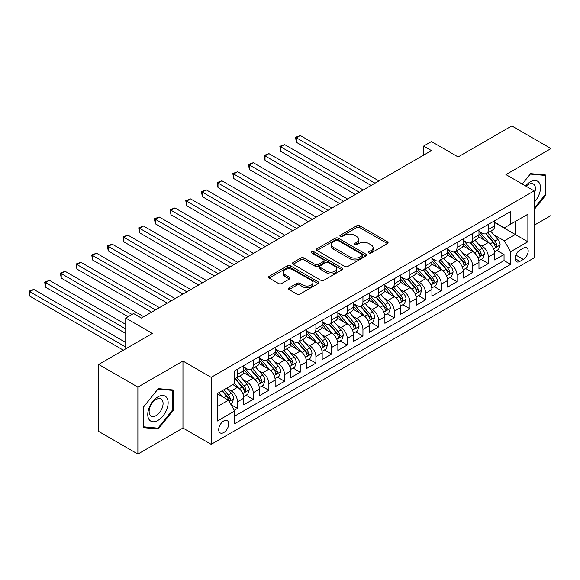<?xml version="1.0" encoding="UTF-8"?>
<svg xmlns="http://www.w3.org/2000/svg" width="580" height="580" viewBox="0 0 580 580"><rect width="100%" height="100%" fill="white"/><g stroke="black" fill="none" stroke-linecap="round" stroke-linejoin="round"><path stroke-width="0.87" d="M368.945 253.003A1.522 0.877 0 0 0 371.099 253.003L387.447 243.564A2.175 1.254 0 0 0 388.085 242.679A2.175 1.254 0 0 0 387.447 241.787L359.752 225.794A2.175 1.254 0 0 0 356.671 225.794L340.322 235.233A1.522 0.877 0 0 0 339.873 235.857A1.522 0.877 0 0 0 340.322 236.481A1.522 0.877 0 0 0 342.476 236.481L344.592 235.255A6.967 4.024 0 0 1 354.438 235.255L356.751 236.589A6.967 4.024 0 0 1 358.788 239.431A6.967 4.024 0 0 1 356.751 242.273L354.634 243.499A1.522 0.877 0 0 0 354.184 244.122A1.522 0.877 0 0 0 354.634 244.738A1.522 0.877 0 0 0 356.787 244.738L358.904 243.52A6.967 4.024 0 0 1 368.75 243.52L371.062 244.854A6.967 4.024 0 0 1 373.099 247.696A6.967 4.024 0 0 1 371.062 250.538L368.945 251.763A1.522 0.877 0 0 0 368.496 252.38A1.522 0.877 0 0 0 368.945 253.003L368.945 251.763M223.72 432.564A7.098 4.096 120 0 0 228.353 426.314A7.098 4.096 120 0 0 227.266 420.623A7.098 4.096 120 0 0 223.72 420.978A7.098 4.096 120 0 0 219.088 427.228A7.098 4.096 120 0 0 220.175 432.912A7.098 4.096 120 0 0 223.72 432.564M289.115 287.81A2.175 1.254 0 0 0 288.477 288.702A2.175 1.254 0 0 0 289.115 289.587L296.887 294.075A2.175 1.254 0 0 0 299.962 294.075L318.123 283.591A2.175 1.254 0 0 0 318.761 282.699A2.175 1.254 0 0 0 318.123 281.815L290.421 265.821A2.175 1.254 0 0 0 287.346 265.821L269.185 276.305A2.175 1.254 0 0 0 268.547 277.196A2.175 1.254 0 0 0 269.185 278.081L278.574 283.504A2.175 1.254 0 0 0 281.648 283.504L289.42 279.016A2.175 1.254 0 0 0 290.058 278.125A2.175 1.254 0 0 0 289.42 277.24L284.765 274.55A5.822 3.364 0 0 1 283.062 272.172A5.822 3.364 0 0 1 286.658 269.069A5.822 3.364 0 0 1 293.001 269.794L311.235 280.329A5.822 3.364 0 0 1 312.939 282.699A5.822 3.364 0 0 1 309.343 285.81A5.822 3.364 0 0 1 302.999 285.077L299.962 283.323A2.175 1.254 0 0 0 296.887 283.323L289.115 287.81L289.115 289.587L296.887 285.135L296.887 283.323M534.144 225.279L551 215.55L551 148.567L511.807 125.94L458.106 156.941L431.455 141.556L423.617 146.08L431.455 150.604L141.411 318.058L133.574 313.534L125.737 318.058L125.737 348.834M137.881 387.077L137.881 454.06L182.961 428.04L182.961 361.057L137.881 387.077L98.687 364.45L152.388 333.449L125.737 318.058M182.961 361.057L211.178 377.348L534.144 190.885L534.144 257.868L211.178 444.331L211.178 377.348M551 148.567L505.927 174.594L534.144 190.885M344.745 266.445A2.175 1.254 0 0 0 347.819 266.445L365.98 255.961A2.175 1.254 0 0 0 366.618 255.069A2.175 1.254 0 0 0 365.98 254.185L338.278 238.192A2.175 1.254 0 0 0 335.204 238.192L317.043 248.675A2.175 1.254 0 0 0 316.404 249.56A2.175 1.254 0 0 0 317.043 250.451L344.745 266.445M312.344 253.337A1.522 0.877 0 0 1 313.889 253.547L313.889 251.742L342.055 267.996A2.175 1.254 0 0 1 342.686 268.888A2.175 1.254 0 0 1 342.055 269.773L323.894 280.256A2.175 1.254 0 0 1 320.812 280.256L293.118 264.262L293.118 262.486A2.175 1.254 0 0 0 292.48 263.378A2.175 1.254 0 0 0 293.118 264.262M293.118 262.486L300.882 258.006A2.175 1.254 0 0 1 303.964 258.006L315.201 264.487A2.175 1.254 0 0 0 318.275 264.487L323.43 261.515A2.175 1.254 0 0 0 324.068 260.623A2.175 1.254 0 0 0 323.43 259.731L311.736 252.981A1.522 0.877 0 0 1 311.286 252.358A1.522 0.877 0 0 1 312.228 251.546A1.522 0.877 0 0 1 313.889 251.742M137.881 454.06L98.687 431.433L98.687 364.45M234.262 410.27L237.517 408.392L231.014 404.637M227.309 388.651L231.246 390.927A8.867 5.118 60 0 1 237.517 401.788L243.788 398.17L243.788 404.775L253.199 399.345L246.065 395.226M242.991 379.603L246.928 381.872A8.867 5.118 60 0 1 253.199 392.74L259.47 389.115L259.47 395.727L268.873 390.289L261.739 386.171M258.665 370.548L262.602 372.824A8.867 5.118 60 0 1 268.873 383.685L275.145 380.067L275.145 386.672L284.555 381.241L277.421 377.123M274.347 361.5L278.284 363.769A8.867 5.118 60 0 1 284.555 374.637L290.826 371.012L290.826 377.623L300.23 372.186L293.096 368.068M290.022 352.444L293.958 354.721A8.867 5.118 60 0 1 300.23 365.581L306.501 361.964L306.501 368.568L315.911 363.138L308.777 359.02M305.704 343.396L309.64 345.665A8.867 5.118 60 0 1 315.911 356.533L322.183 352.908L322.183 359.52L331.586 354.083L324.452 349.965M321.378 334.341L325.315 336.618A8.867 5.118 60 0 1 331.586 347.478L337.857 343.86L337.857 350.465L347.26 345.035L340.134 340.917M337.06 325.293L340.989 327.562A8.867 5.118 60 0 1 347.26 338.43L353.532 334.805L353.532 341.417L362.942 335.979L355.808 331.861M352.734 316.238L356.671 318.514A8.867 5.118 60 0 1 362.942 329.375L369.214 325.757L369.214 332.362L378.617 326.931L371.49 322.813M368.416 307.19L372.346 309.459A8.867 5.118 60 0 1 378.617 320.327L384.888 316.702L384.888 323.314L394.298 317.876L387.164 313.758M384.09 298.135L388.027 300.411A8.867 5.118 60 0 1 394.298 311.271L400.57 307.654L400.57 314.258L409.973 308.828L402.839 304.71M399.765 289.087L403.702 291.356A8.867 5.118 60 0 1 409.973 302.224L416.244 298.599L416.244 305.211L425.655 299.773L418.521 295.655M415.447 280.031L419.384 282.308A8.867 5.118 60 0 1 425.655 293.168L431.926 289.55L431.926 296.155L441.329 290.725L434.195 286.607M431.121 270.983L435.058 273.252A8.867 5.118 60 0 1 441.329 284.12L447.601 280.495L447.601 287.107L457.011 281.67L449.877 277.552M446.803 261.928L450.74 264.204A8.867 5.118 60 0 1 457.011 275.065L463.282 271.447L463.282 278.052L472.685 272.622L465.551 268.504M462.477 252.88L466.414 255.149A8.867 5.118 60 0 1 472.685 266.017L478.957 262.392L478.957 269.004L488.367 263.567L488.367 256.962A8.867 5.118 -120 0 0 482.096 246.101L478.159 243.825M481.233 259.449L488.367 263.567M243.788 398.17A8.867 5.118 -120 0 0 237.517 387.302L232.812 384.591M259.47 389.115A8.867 5.118 -120 0 0 253.199 378.254L243.499 372.657M275.145 380.067A8.867 5.118 -120 0 0 268.873 369.199L259.18 363.602M290.826 371.012A8.867 5.118 -120 0 0 284.555 360.151L274.855 354.554M306.501 361.964A8.867 5.118 -120 0 0 300.23 351.096L290.536 345.499M322.183 352.908A8.867 5.118 -120 0 0 315.911 342.048L306.211 336.451M337.857 343.86A8.867 5.118 -120 0 0 331.586 332.993L321.893 327.395M353.532 334.805A8.867 5.118 -120 0 0 347.26 323.945L337.567 318.348M369.214 325.757A8.867 5.118 -120 0 0 362.942 314.889L353.249 309.292M384.888 316.702A8.867 5.118 -120 0 0 378.617 305.841L368.923 300.244M400.57 307.654A8.867 5.118 -120 0 0 394.298 296.786L384.605 291.189M416.244 298.599A8.867 5.118 -120 0 0 409.973 287.738L400.28 282.141M431.926 289.55A8.867 5.118 -120 0 0 425.655 278.683L415.962 273.086M447.601 280.495A8.867 5.118 -120 0 0 441.329 269.635L431.636 264.038M463.282 271.447A8.867 5.118 -120 0 0 457.011 260.579L447.318 254.982M478.957 262.392A8.867 5.118 -120 0 0 472.685 251.531L462.992 245.935M523.327 248.182L519.876 250.176A6.873 3.966 120 0 0 515.388 256.23A6.873 3.966 120 0 0 516.439 261.739A6.873 3.966 120 0 0 519.876 261.399L523.327 259.405A6.873 3.966 120 0 0 527.822 253.351A6.873 3.966 120 0 0 526.763 247.841A6.873 3.966 120 0 0 523.327 248.182M217.449 406.493L228.426 400.157L234.697 411.017L234.697 423.69L510.632 264.386L510.632 251.713L504.361 240.852L493.834 234.777M234.697 411.017L217.449 420.978L217.449 393.458L234.697 383.503L234.697 370.83L510.632 211.519L510.632 224.192L527.872 214.237L527.872 241.758L510.632 251.713M243.788 367.031L246.928 368.837A8.867 5.118 60 0 0 251.357 369.279L257.629 365.661A8.867 5.118 -120 0 0 259.47 361.601L259.47 356.526M259.47 357.976L262.602 359.788A8.867 5.118 60 0 0 267.039 360.231L273.31 356.606A8.867 5.118 -120 0 0 275.145 352.546L275.145 347.478M275.145 348.928L278.284 350.733A8.867 5.118 60 0 0 282.714 351.175L288.985 347.558A8.867 5.118 -120 0 0 290.826 343.498L290.826 338.423M290.826 339.873L293.958 341.685A8.867 5.118 60 0 0 298.395 342.127L304.667 338.502A8.867 5.118 -120 0 0 306.501 334.442L306.501 329.375M306.501 330.825L309.64 332.63A8.867 5.118 60 0 0 314.07 333.072L320.341 329.454A8.867 5.118 -120 0 0 322.183 325.394L322.183 320.32M322.183 321.769L325.315 323.582A8.867 5.118 60 0 0 329.752 324.024L336.023 320.399A8.867 5.118 -120 0 0 337.857 316.339L337.857 311.271M337.857 312.721L340.989 314.527A8.867 5.118 60 0 0 345.426 314.969L351.697 311.351A8.867 5.118 -120 0 0 353.532 307.291L353.532 302.216M353.532 303.666L356.671 305.479A8.867 5.118 60 0 0 361.108 305.921L367.379 302.296A8.867 5.118 -120 0 0 369.214 298.236L369.214 293.168M369.214 294.618L372.346 296.423A8.867 5.118 60 0 0 376.783 296.866L383.054 293.248A8.867 5.118 -120 0 0 384.888 289.188L384.888 284.113M384.888 285.563L388.027 287.375A8.867 5.118 60 0 0 392.464 287.818L398.736 284.193A8.867 5.118 -120 0 0 400.57 280.133L400.57 275.065M400.57 276.515L403.702 278.32A8.867 5.118 60 0 0 408.139 278.762L414.41 275.145A8.867 5.118 -120 0 0 416.244 271.085L416.244 266.01M416.244 267.46L419.384 269.272A8.867 5.118 60 0 0 423.821 269.714L430.092 266.089A8.867 5.118 -120 0 0 431.926 262.029L431.926 256.962M431.926 258.412L435.058 260.217A8.867 5.118 60 0 0 439.495 260.659L445.766 257.041A8.867 5.118 -120 0 0 447.601 252.981L447.601 247.906M447.601 249.356L450.74 251.169A8.867 5.118 60 0 0 455.177 251.611L461.448 247.986A8.867 5.118 -120 0 0 463.282 243.926L463.282 238.858M463.282 240.308L466.414 242.114A8.867 5.118 60 0 0 470.851 242.556L477.123 238.938A8.867 5.118 -120 0 0 478.957 234.878L478.957 229.803M234.697 416.092L504.042 260.579L504.042 254.518L494.638 259.949L494.638 253.344A8.867 5.118 -120 0 0 488.367 242.476L478.674 236.879M478.957 231.253L482.096 233.066A8.867 5.118 -120 0 0 486.533 233.508A8.867 5.118 -120 0 0 488.367 229.448L488.367 224.373M486.533 233.508L492.804 229.883A8.867 5.118 -120 0 0 494.638 225.823L494.638 220.755M237.517 369.199L237.517 374.274A8.867 5.118 60 0 1 235.683 378.334A8.867 5.118 60 0 1 234.697 378.689M235.683 378.334L241.954 374.709A8.867 5.118 -120 0 0 243.788 370.649L243.788 365.581M253.199 360.151L253.199 365.219A8.867 5.118 60 0 1 251.357 369.279M268.873 351.096L268.873 356.171A8.867 5.118 60 0 1 267.039 360.231M284.555 342.048L284.555 347.115A8.867 5.118 60 0 1 282.714 351.175M300.23 332.993L300.23 338.067A8.867 5.118 60 0 1 298.395 342.127M315.911 323.945L315.911 329.012A8.867 5.118 60 0 1 314.07 333.072M331.586 314.889L331.586 319.964A8.867 5.118 60 0 1 329.752 324.024M347.26 305.841L347.26 310.909A8.867 5.118 60 0 1 345.426 314.969M362.942 296.786L362.942 301.861A8.867 5.118 60 0 1 361.108 305.921M378.617 287.738L378.617 292.806A8.867 5.118 60 0 1 376.783 296.866M394.298 278.683L394.298 283.758A8.867 5.118 60 0 1 392.464 287.818M409.973 269.635L409.973 274.702A8.867 5.118 60 0 1 408.139 278.762M425.655 260.579L425.655 265.654A8.867 5.118 60 0 1 423.821 269.714M441.329 251.531L441.329 256.599A8.867 5.118 60 0 1 439.495 260.659M457.011 242.476L457.011 247.551A8.867 5.118 60 0 1 455.177 251.611M472.685 233.428L472.685 238.496A8.867 5.118 60 0 1 470.851 242.556M472.685 266.017L472.685 272.622M457.011 275.065L457.011 281.67M441.329 284.12L441.329 290.725M425.655 293.168L425.655 299.773M409.973 302.224L409.973 308.828M394.298 311.271L394.298 317.876M378.617 320.327L378.617 326.931M362.942 329.375L362.942 335.979M347.26 338.43L347.26 345.035M331.586 347.478L331.586 354.083M315.911 356.533L315.911 363.138M300.23 365.581L300.23 372.186M284.555 374.637L284.555 381.241M268.873 383.685L268.873 390.289M253.199 392.74L253.199 399.345M237.517 401.788L237.517 408.392M228.426 400.157L217.449 393.82M504.361 240.852L515.33 234.516L515.33 221.48L527.872 214.237M494.638 222.568L527.872 241.758M494.638 222.205L504.361 227.817L510.632 224.192M182.961 428.04L211.178 444.331M423.617 146.08L423.617 155.128M496.908 250.4L504.042 254.518M504.042 260.579L510.632 264.386M534.144 209.612L545.751 195.177L545.751 175.008L530.62 173.652L522.275 184.034L530.308 174.101L544.961 175.406L544.961 194.952L534.144 208.416M143.137 427.627L158.268 428.975L173.398 410.154L173.398 389.985L158.268 388.629L143.137 407.45L143.137 427.627M544.961 194.728L545.751 195.177M172.608 409.705L173.398 410.154M156.665 428.054L158.268 428.975M369.554 253.221L371.062 252.351A6.967 4.024 0 0 0 373.099 249.509L373.099 247.696M358.788 239.431L358.788 241.244A6.967 4.024 0 0 1 356.751 244.086L355.243 244.956M387.418 243.578L359.752 227.606A2.175 1.254 0 0 0 356.671 227.606L340.931 236.691M365.951 255.976L338.278 239.997A2.175 1.254 0 0 0 335.204 239.997L317.071 250.466M362.137 255.693A1.522 0.877 0 0 0 362.58 255.069A1.522 0.877 0 0 0 362.137 254.446L337.821 240.41A1.522 0.877 0 0 0 335.668 240.41L333.435 241.7A6.967 4.024 0 0 0 331.39 244.542A6.967 4.024 0 0 0 333.435 247.385L350.052 256.983A6.967 4.024 0 0 0 359.904 256.983L362.137 255.693L362.137 257.505A1.522 0.877 0 0 0 362.58 256.882L362.58 255.069M331.39 244.542L331.39 246.355A6.967 4.024 0 0 0 333.435 249.197L333.435 247.385M362.137 257.505L359.904 258.789A6.967 4.024 0 0 1 350.052 258.789L333.435 249.197M293.146 264.284L300.882 259.811L300.882 258.006M324.068 260.623L324.068 262.435A2.175 1.254 0 0 1 323.43 263.32L318.275 266.3A2.175 1.254 0 0 1 315.201 266.3L303.964 259.811A2.175 1.254 0 0 0 300.882 259.811M313.889 253.547L342.026 269.794M326.852 271.215A5.822 3.364 0 0 0 333.203 271.947A5.822 3.364 0 0 0 336.791 268.844A5.822 3.364 0 0 0 335.088 266.466L328.664 262.755A2.175 1.254 0 0 0 325.583 262.755L320.428 265.734A2.175 1.254 0 0 0 319.79 266.619A2.175 1.254 0 0 0 320.428 267.51L326.852 271.215L326.852 273.028A5.822 3.364 0 0 0 333.203 273.76A5.822 3.364 0 0 0 336.791 270.65L336.791 268.844M319.79 266.619L319.79 268.431A2.175 1.254 0 0 0 320.428 269.323L320.428 267.51M326.852 273.028L320.428 269.323M312.939 282.699L312.939 284.512A5.822 3.364 0 0 1 309.343 287.615A5.822 3.364 0 0 1 302.999 286.89L299.962 285.135A2.175 1.254 0 0 0 296.887 285.135M283.062 272.172L283.062 273.985A5.822 3.364 0 0 0 284.765 276.363L284.765 274.55M289.391 279.031L284.765 276.363M318.094 283.606L290.421 267.634A2.175 1.254 0 0 0 287.346 267.634L269.214 278.095M494.508 251.785L498.553 249.451L500.127 244.919A5.872 3.393 -120 0 0 497.836 239.402L490.673 231.115M489.237 243.049L480.74 233.218A16.965 9.795 -120 0 0 478.957 231.355M484.575 240.294L479.827 234.791A14.08 8.127 -120 0 0 478.957 233.841M378.936 180.931L300.31 135.531L296.387 137.793L296.387 142.325L371.091 185.455M485.728 233.82L492.978 242.215A5.872 3.393 60 0 1 495.073 246.261L495.501 246.957L496.291 246.841L496.951 245.173A5.872 3.393 -120 0 0 494.856 241.128L487.693 232.834M486.156 233.689L493.942 242.701A2.994 1.725 60 0 1 494.697 243.868L496.951 245.173M296.387 142.325L295.524 137.3L375.013 183.193M295.524 137.3L300.31 135.531M534.144 202.326A14.413 8.323 120 0 0 540.306 185.614A14.413 8.323 120 0 0 530.308 181.881A14.413 8.323 120 0 0 525.582 185.941M534.144 193.938A9.867 5.699 120 0 0 533.383 184.027A9.867 5.699 120 0 0 528.452 184.52A9.867 5.699 120 0 0 526.169 186.281M543.989 174.848L544.961 175.406M166.779 409.408A14.413 8.323 120 0 0 163.045 395.488A14.413 8.323 120 0 0 149.125 407.834A14.413 8.323 120 0 0 152.859 421.754A14.413 8.323 120 0 0 166.779 409.408M162.139 408.088A9.867 5.699 120 0 0 161.03 399.004A9.867 5.699 120 0 0 150.053 407.008A9.867 5.699 120 0 0 151.162 416.092A9.867 5.699 120 0 0 162.139 408.088M143.296 426.858L143.296 407.312L157.948 389.078L172.608 390.384L172.608 409.929L157.948 428.171L143.137 426.764M171.637 389.825L172.608 390.384M478.826 260.84L482.879 258.499L484.445 253.975A5.872 3.393 -120 0 0 482.161 248.457L474.998 240.163M473.563 252.104L465.066 242.266A16.965 9.795 -120 0 0 463.282 240.403M468.901 249.342L464.152 243.839A14.08 8.127 -120 0 0 463.282 242.897M363.254 189.979L284.628 144.587L280.713 146.849L280.713 151.373L355.417 194.503M470.054 242.875L477.296 251.263A5.872 3.393 60 0 1 479.392 255.309L479.82 256.005L480.617 255.896L481.277 254.221A5.872 3.393 -120 0 0 479.182 250.176L472.018 241.882M470.482 242.737L478.261 251.749A2.994 1.725 60 0 1 479.015 252.923L481.277 254.221M280.713 151.373L279.85 146.349L359.339 192.241M279.85 146.349L284.628 144.587M463.152 269.888L467.204 267.554L468.771 263.023A5.872 3.393 -120 0 0 466.479 257.513L459.316 249.219M457.881 261.152L449.384 251.321A16.965 9.795 -120 0 0 447.601 249.458M453.219 258.397L448.471 252.894A14.08 8.127 -120 0 0 447.601 251.945M347.579 199.034L268.953 153.635L265.031 155.897L265.031 160.428L339.735 203.558M454.372 251.923L461.622 260.318A5.872 3.393 60 0 1 463.717 264.364L464.145 265.06L464.935 264.944L465.595 263.276A5.872 3.393 -120 0 0 463.5 259.231L456.337 250.937M454.8 251.792L462.586 260.804A2.994 1.725 60 0 1 463.34 261.971L465.595 263.276M265.031 160.428L264.168 155.404L343.657 201.296M264.168 155.404L268.953 153.635M447.47 278.944L451.523 276.602L453.089 272.078A5.872 3.393 -120 0 0 450.805 266.561L443.642 258.267M442.207 270.207L433.709 260.369A16.965 9.795 -120 0 0 431.926 258.506M437.545 267.445L432.796 261.942A14.08 8.127 -120 0 0 431.926 261M331.898 208.082L253.271 162.69L249.356 164.952L249.356 169.476L324.06 212.606M438.697 260.978L445.94 269.367A5.872 3.393 60 0 1 448.036 273.412L448.463 274.108L449.261 273.999L449.921 272.325A5.872 3.393 -120 0 0 447.825 268.279L440.662 259.985M439.125 260.84L446.904 269.852A2.994 1.725 60 0 1 447.659 271.027L449.921 272.325M249.356 169.476L248.494 164.452L327.983 210.344M248.494 164.452L253.271 162.69M431.796 287.992L435.848 285.657L437.414 281.126A5.872 3.393 -120 0 0 435.123 275.616L427.96 267.322M426.525 279.255L418.028 269.425A16.965 9.795 -120 0 0 416.244 267.561M421.863 276.5L417.114 270.998A14.08 8.127 -120 0 0 416.244 270.048M316.223 217.137L237.597 171.738L233.675 174L233.675 178.531L308.379 221.661M423.016 270.026L430.266 278.422A5.872 3.393 60 0 1 432.361 282.467L432.789 283.163L433.579 283.047L434.239 281.38A5.872 3.393 -120 0 0 432.143 277.334L424.98 269.04M423.443 269.896L431.23 278.907A2.994 1.725 60 0 1 431.984 280.075L434.239 281.38M233.675 178.531L232.812 173.507L312.301 219.399M232.812 173.507L237.597 171.738M416.114 297.047L420.166 294.705L421.733 290.181A5.872 3.393 -120 0 0 419.449 284.664L412.286 276.37M410.85 288.311L402.353 278.473A16.965 9.795 -120 0 0 400.57 276.609M406.188 285.548L401.44 280.046A14.08 8.127 -120 0 0 400.57 279.103M300.541 226.186L221.915 180.793L218 183.055L218 187.579L292.704 230.71M407.341 279.082L414.584 287.47A5.872 3.393 60 0 1 416.679 291.515L417.107 292.211L417.904 292.102L418.564 290.428A5.872 3.393 -120 0 0 416.469 286.382L409.306 278.088M407.769 278.944L415.548 287.955A2.994 1.725 60 0 1 416.31 289.13L418.564 290.428M218 187.579L217.137 182.555L296.626 228.448M217.137 182.555L221.915 180.793M400.439 306.095L404.492 303.76L406.058 299.229A5.872 3.393 -120 0 0 403.767 293.719L396.604 285.425M395.168 297.359L386.672 287.528A16.965 9.795 -120 0 0 384.888 285.664M390.514 294.604L385.758 289.101A14.08 8.127 -120 0 0 384.888 288.151M284.867 235.241L206.241 189.841L202.319 192.111L202.319 196.635L277.023 239.765M391.659 288.13L398.909 296.525A5.872 3.393 60 0 1 401.005 300.57L401.433 301.267L402.223 301.15L402.882 299.483A5.872 3.393 -120 0 0 400.787 295.438L393.624 287.144M392.087 287.999L399.874 297.011A2.994 1.725 60 0 1 400.628 298.178L402.882 299.483M202.319 196.635L201.456 191.61L280.945 237.503M201.456 191.61L206.241 189.841M384.757 315.15L388.81 312.808L390.376 308.285A5.872 3.393 -120 0 0 388.092 302.767L380.929 294.473M379.494 306.414L370.997 296.576A16.965 9.795 -120 0 0 369.214 294.712M374.832 303.652L370.083 298.149A14.08 8.127 -120 0 0 369.214 297.207M269.185 244.289L190.559 198.896L186.644 201.158L186.644 205.682L261.348 248.813M375.985 297.185L383.228 305.573A5.872 3.393 60 0 1 385.323 309.618L385.751 310.314L386.548 310.206L387.208 308.531A5.872 3.393 -120 0 0 385.113 304.486L377.95 296.192M376.413 297.047L384.199 306.059A2.994 1.725 60 0 1 384.953 307.233L387.208 308.531M186.644 205.682L185.781 200.658L265.27 246.551M185.781 200.658L190.559 198.896M369.083 324.198L373.136 321.864L374.702 317.332A5.872 3.393 -120 0 0 372.411 311.822L365.248 303.529M363.812 315.462L355.315 305.631A16.965 9.795 -120 0 0 353.532 303.768M359.158 312.707L354.402 307.204A14.08 8.127 -120 0 0 353.532 306.255M253.511 253.344L174.885 207.944L170.962 210.214L170.962 214.738L245.666 257.868M360.303 306.233L367.553 314.628A5.872 3.393 60 0 1 369.649 318.674L370.076 319.37L370.867 319.254L371.526 317.586A5.872 3.393 -120 0 0 369.431 313.541L362.268 305.247M360.731 306.102L368.517 315.114A2.994 1.725 60 0 1 369.271 316.281L371.526 317.586M170.962 214.738L170.1 209.713L249.588 255.606M170.1 209.713L174.885 207.944M353.401 333.254L357.454 330.912L359.02 326.388A5.872 3.393 -120 0 0 356.736 320.87L349.573 312.576M348.138 324.517L339.641 314.679A16.965 9.795 -120 0 0 337.857 312.816M343.476 321.755L338.727 316.252A14.08 8.127 -120 0 0 337.857 315.31M237.829 262.392L159.203 217L155.288 219.262L155.288 223.786L229.992 266.916M344.629 315.288L351.871 323.676A5.872 3.393 60 0 1 353.967 327.722L354.394 328.418L355.192 328.309L355.852 326.634A5.872 3.393 -120 0 0 353.756 322.589L346.594 314.295M345.056 315.15L352.843 324.162A2.994 1.725 60 0 1 353.597 325.337L355.852 326.634M155.288 223.786L154.425 218.762L233.914 264.654M154.425 218.762L159.203 217M337.727 342.301L341.779 339.967L343.345 335.436A5.872 3.393 -120 0 0 341.055 329.926L333.892 321.632M332.456 333.565L323.959 323.734A16.965 9.795 -120 0 0 322.183 321.871M327.801 330.81L323.046 325.308A14.08 8.127 -120 0 0 322.183 324.358M222.155 271.447L143.528 226.048L139.606 228.317L139.606 232.841L214.317 275.971M328.947 324.336L336.197 332.731A5.872 3.393 60 0 1 338.292 336.777L338.72 337.473L339.51 337.357L340.17 335.689A5.872 3.393 -120 0 0 338.075 331.644L330.912 323.35M329.375 324.205L337.161 333.217A2.994 1.725 60 0 1 337.915 334.385L340.17 335.689M139.606 232.841L138.743 227.817L218.232 273.709M138.743 227.817L143.528 226.048M322.045 351.357L326.098 349.015L327.664 344.491A5.872 3.393 -120 0 0 325.38 338.974L318.217 330.68M316.781 342.62L308.285 332.782A16.965 9.795 -120 0 0 306.501 330.919M312.12 339.858L307.371 334.356A14.08 8.127 -120 0 0 306.501 333.413M206.473 280.495L127.846 235.103L123.931 237.365L123.931 241.889L198.636 285.019M313.272 333.391L320.515 341.779A5.872 3.393 60 0 1 322.611 345.825L323.038 346.521L323.836 346.412L324.495 344.738A5.872 3.393 -120 0 0 322.4 340.692L315.237 332.398M313.7 333.254L321.487 342.265A2.994 1.725 60 0 1 322.241 343.44L324.495 344.738M123.931 241.889L123.069 236.865L202.558 282.757M123.069 236.865L127.846 235.103M306.37 360.405L310.423 358.07L311.989 353.539A5.872 3.393 -120 0 0 309.698 348.029L302.535 339.735M301.1 351.668L292.603 341.837A16.965 9.795 -120 0 0 290.826 339.974M296.445 348.913L291.689 343.411A14.08 8.127 -120 0 0 290.826 342.461M190.798 289.55L112.172 244.151L108.25 246.42L108.25 250.944L182.961 294.075M297.591 342.439L304.841 350.835A5.872 3.393 60 0 1 306.936 354.88L307.364 355.576L308.154 355.46L308.814 353.793A5.872 3.393 -120 0 0 306.719 349.747L299.555 341.453M298.019 342.309L305.805 351.32A2.994 1.725 60 0 1 306.559 352.488L308.814 353.793M108.25 250.944L107.387 245.92L186.876 291.812M107.387 245.92L112.172 244.151M290.689 369.46L294.742 367.118L296.308 362.594A5.872 3.393 -120 0 0 294.024 357.077L286.861 348.783M285.425 360.724L276.928 350.885A16.965 9.795 -120 0 0 275.145 349.022M280.763 357.962L276.015 352.459A14.08 8.127 -120 0 0 275.145 351.516M175.117 298.599L96.497 253.206L92.575 255.468L92.575 259.992L167.279 303.123M281.916 351.494L289.159 359.883A5.872 3.393 60 0 1 291.254 363.928L291.682 364.624L292.48 364.515L293.139 362.841A5.872 3.393 -120 0 0 291.044 358.795L283.881 350.501M282.344 351.357L290.13 360.368A2.994 1.725 60 0 1 290.885 361.543L293.139 362.841M92.575 259.992L91.712 254.968L171.201 300.861M91.712 254.968L96.497 253.206M275.014 378.508L279.067 376.173L280.633 371.642A5.872 3.393 -120 0 0 278.342 366.132L271.179 357.838M269.743 369.772L261.246 359.941A16.965 9.795 -120 0 0 259.47 358.077M265.089 367.017L260.333 361.514A14.08 8.127 -120 0 0 259.47 360.564M159.442 307.654L80.816 262.254L76.894 264.524L76.894 269.048L151.605 312.178M266.235 360.543L273.485 368.938A5.872 3.393 60 0 1 275.58 372.983L276.007 373.679L276.798 373.563L277.457 371.896A5.872 3.393 -120 0 0 275.362 367.851L268.199 359.556M266.662 360.412L274.449 369.424A2.994 1.725 60 0 1 275.203 370.591L277.457 371.896M76.894 269.048L76.031 264.023L155.52 309.916M76.031 264.023L80.816 262.254M259.332 387.563L263.385 385.221L264.951 380.697A5.872 3.393 -120 0 0 262.668 375.18L255.505 366.886M254.069 378.827L245.572 368.989A16.965 9.795 -120 0 0 243.788 367.125M249.407 376.065L244.658 370.562A14.08 8.127 -120 0 0 243.788 369.619M143.76 316.702L65.141 271.31L61.219 273.571L61.219 278.095L128.086 316.702M250.56 369.598L257.803 377.986A5.872 3.393 60 0 1 259.898 382.032L260.326 382.727L261.123 382.619L261.783 380.944A5.872 3.393 -120 0 0 259.688 376.899L252.525 368.604M250.988 369.46L258.774 378.472A2.994 1.725 60 0 1 259.528 379.646L261.783 380.944M61.219 278.095L60.356 273.071L132.001 314.44M60.356 273.071L65.141 271.31M243.658 396.611L247.711 394.277L249.277 389.745A5.872 3.393 -120 0 0 246.986 384.236L239.823 375.941M238.387 387.875L234.639 383.539M233.733 385.12L233.124 384.409M125.737 324.394L49.459 280.357L45.537 282.627L45.537 287.151L125.737 333.449M234.886 378.646L242.128 387.041A5.872 3.393 60 0 1 244.224 391.087L244.651 391.783L245.442 391.667L246.101 389.999A5.872 3.393 -120 0 0 244.006 385.954L236.843 377.66M235.306 378.515L243.093 387.527A2.994 1.725 60 0 1 243.846 388.694L246.101 389.999M45.537 287.151L44.674 282.126L125.737 328.925M44.674 282.126L49.459 280.357M230.695 404.093L232.029 403.325L233.595 398.801A5.872 3.393 -120 0 0 231.311 393.284L226.802 388.063M222.589 396.792L218.957 392.587M218.051 394.168L217.449 393.472M125.737 342.497L33.785 289.413L29.863 291.675L29.863 296.199L123.38 350.197M221.937 390.869L226.446 396.089A5.872 3.393 60 0 1 228.542 400.135L228.969 400.831L229.767 400.722L230.427 399.047A5.872 3.393 -120 0 0 228.332 395.002L223.822 389.782M222.299 390.659L227.418 396.575A2.994 1.725 60 0 1 228.172 397.75L230.427 399.047M29.863 296.199L29 291.174L125.737 347.029M29 291.174L33.785 289.413M231.246 390.927L237.517 387.302M246.928 381.872L253.199 378.254M262.602 372.824L268.873 369.199M278.284 363.769L284.555 360.151M293.958 354.721L300.23 351.096M309.64 345.665L315.911 342.048M325.315 336.618L331.586 332.993M340.989 327.562L347.26 323.945M356.671 318.514L362.942 314.889M372.346 309.459L378.617 305.841M388.027 300.411L394.298 296.786M403.702 291.356L409.973 287.738M419.384 282.308L425.655 278.683M435.058 273.252L441.329 269.635M450.74 264.204L457.011 260.579M466.414 255.149L472.685 251.531M482.096 246.101L488.367 242.476M488.367 229.448L494.638 225.823M237.517 374.274L243.788 370.649M253.199 365.219L259.47 361.601M268.873 356.171L275.145 352.546M284.555 347.115L290.826 343.498M300.23 338.067L306.501 334.442M315.911 329.012L322.183 325.394M331.586 319.964L337.857 316.339M347.26 310.909L353.532 307.291M362.942 301.861L369.214 298.236M378.617 292.806L384.888 289.188M394.298 283.758L400.57 280.133M409.973 274.702L416.244 271.085M425.655 265.654L431.926 262.029M441.329 256.599L447.601 252.981M457.011 247.551L463.282 243.926M472.685 238.496L478.957 234.878M488.367 256.962L494.638 253.344M515.808 255.062L523.327 259.405M515.018 258.593L519.876 261.399M371.062 252.351L371.062 250.538M354.634 244.738L354.634 243.499M356.751 244.086L356.751 242.273M340.322 236.481L340.322 235.233M356.671 227.606L356.671 225.794M359.752 227.606L359.752 225.794M387.447 243.564L387.447 241.787M317.043 250.451L317.043 248.675M335.204 239.997L335.204 238.192M338.278 239.997L338.278 238.192M365.98 255.961L365.98 254.185M350.052 258.789L350.052 256.983M359.904 258.789L359.904 256.983M303.964 259.811L303.964 258.006M315.201 266.3L315.201 264.487M318.275 266.3L318.275 264.487M323.43 263.32L323.43 261.515M342.055 269.773L342.055 267.996M299.962 285.135L299.962 283.323M302.999 286.89L302.999 285.077M289.42 279.016L289.42 277.24M269.185 278.081L269.185 276.305M287.346 267.634L287.346 265.821M290.421 267.634L290.421 265.821M318.123 283.591L318.123 281.815M493.609 248.776L500.083 245.036M480.74 233.218L481.552 232.747M494.856 241.128L497.836 239.402M490.173 243.832L492.978 242.215M477.935 257.825L484.409 254.091M465.066 242.266L465.87 241.802M479.182 250.176L482.161 248.457M474.498 252.88L477.296 251.263M462.253 266.88L468.727 263.139M449.384 251.321L450.196 250.85M463.5 259.231L466.479 257.513M458.816 261.935L461.622 260.318M446.578 275.928L453.052 272.194M433.709 260.369L434.514 259.905M447.825 268.279L450.805 266.561M443.142 270.983L445.94 269.367M430.897 284.983L437.371 281.242M418.028 269.425L418.84 268.953M432.143 277.334L435.123 275.616M427.46 280.038L430.266 278.422M415.222 294.031L421.696 290.297M402.353 278.473L403.158 278.008M416.469 286.382L419.449 284.664M411.786 289.087L414.584 287.47M399.54 303.086L406.014 299.345M386.672 287.528L387.483 287.056M400.787 295.438L403.767 293.719M396.104 298.142L398.909 296.525M383.866 312.134L390.34 308.4M370.997 296.576L371.802 296.112M385.113 304.486L388.092 302.767M380.429 307.19L383.228 305.573M368.184 321.189L374.658 317.449M355.315 305.631L356.127 305.16M369.431 313.541L372.411 311.822M364.748 316.245L367.553 314.628M352.51 330.238L358.984 326.504M339.641 314.679L340.445 314.215M353.756 322.589L356.736 320.87M349.073 325.293L351.871 323.676M336.828 339.293L343.302 335.552M323.959 323.734L324.771 323.263M338.075 331.644L341.055 329.926M333.391 334.348L336.197 332.731M321.153 348.341L327.627 344.607M308.285 332.782L309.089 332.318M322.4 340.692L325.38 338.974M317.717 343.396L320.515 341.779M305.471 357.396L311.946 353.655M292.603 341.837L293.415 341.373M306.719 349.747L309.698 348.029M302.035 352.451L304.841 350.835M289.797 366.444L296.271 362.71M276.928 350.885L277.733 350.421M291.044 358.795L294.024 357.077M286.361 361.5L289.159 359.883M274.115 375.499L280.597 371.758M261.246 359.941L262.058 359.477M275.362 367.851L278.342 366.132M270.679 370.555L273.485 368.938M258.441 384.547L264.915 380.813M245.572 368.989L246.377 368.525M259.688 376.899L262.668 375.18M255.004 379.603L257.803 377.986M242.759 393.602L249.24 389.861M244.006 385.954L246.986 384.236M239.323 388.658L242.128 387.041M229.173 401.447L233.559 398.917M228.332 395.002L231.311 393.284M223.916 397.554L226.446 396.089"/></g></svg>
